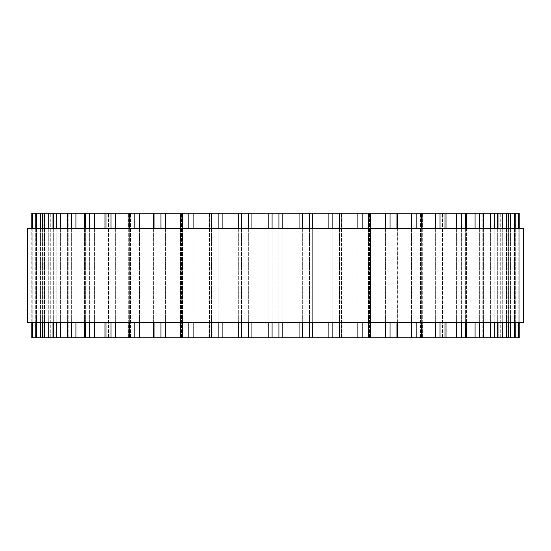 <?xml version="1.0" encoding="UTF-8"?>
<svg xmlns="http://www.w3.org/2000/svg" width="551" height="551" viewBox="0 0 551 551"><rect width="100%" height="100%" fill="white"/><g stroke="black" fill="none" stroke-linecap="round" stroke-linejoin="round"><path stroke-width="0.41" stroke-dasharray="2.75 2.07" d="M268.854 337.818L268.854 213.182L31.793 213.182L31.8 337.818L43.192 337.818L31.793 337.818L268.854 337.818L268.847 213.182M268.888 213.182L282.153 213.182L282.146 337.818L282.146 213.182M268.888 337.818L282.153 337.818M282.532 337.818L312.293 337.818L312.293 213.182L282.532 213.182M312.5 337.818L519.207 337.818L507.808 337.818L519.2 337.818L519.207 213.182L312.5 213.182M515.839 337.818L505.908 337.818L515.839 337.818L515.839 213.182M508.731 337.818L500.246 337.818L508.731 337.818L508.731 213.182M498.001 337.818L490.9 337.818L498.001 337.818L498.001 213.182M483.812 337.818L478.027 337.818L483.812 337.818L483.812 213.182M466.387 337.818L461.821 337.818L466.387 337.818L466.387 213.182M446 337.818L442.549 337.818L446 337.818L446 213.182M422.982 337.818L420.509 337.818L422.982 337.818L422.982 213.182M397.691 337.818L396.045 337.818L397.691 337.818L397.691 213.182M370.52 337.818L369.542 337.818L370.52 337.818L370.52 213.182M341.902 337.818L341.434 337.818L341.902 337.818L341.902 213.182M27.55 228.761L523.45 228.761M523.45 322.239L27.55 322.239M268.854 322.239L268.854 228.761L268.847 322.239M251.945 322.239L251.945 228.761M248.322 322.239L248.322 228.761M241.524 322.239L241.524 228.761M238.748 337.818L238.748 213.182L238.748 337.818M222.108 322.239L222.108 228.761M218.141 322.239L218.141 228.761M211.508 322.239L211.508 228.761M209.228 337.818L209.228 213.182L209.228 337.818M193.112 322.239L193.112 228.761M188.876 322.239L188.876 228.761M182.505 322.239L182.505 228.761M180.749 337.818L180.749 213.182L180.749 337.818M165.424 322.239L165.424 228.761M160.968 322.239L160.968 228.761M154.969 322.239L154.969 228.761M153.77 337.818L153.77 213.182L153.77 337.818M139.465 322.239L139.465 228.761M134.871 322.239L134.871 228.761M129.327 322.239L129.327 228.761M128.707 337.818L128.707 213.182L128.707 337.818M115.655 322.239L115.655 228.761M110.985 322.239L110.985 228.761M105.999 322.239L105.999 228.761M105.957 337.818L105.957 213.182L105.957 337.818M94.359 322.239L94.359 228.761M89.703 322.239L89.703 228.761M85.336 322.239L85.336 228.761M85.887 337.818L85.887 213.182L85.887 337.818M75.928 322.239L75.928 228.761M71.348 322.239L71.348 228.761M67.677 322.239L67.677 228.761M68.799 337.818L68.799 213.182L68.799 337.818M60.638 322.239L60.638 228.761M56.209 322.239L56.209 228.761M53.295 322.239L53.295 228.761M54.976 337.818L54.976 213.182L54.976 337.818M48.743 322.239L48.743 228.761M44.528 322.239L44.528 228.761M42.413 322.239L42.413 228.761M44.631 337.818L44.631 213.182L44.631 337.818M40.416 322.239L40.416 228.761M36.497 322.239L36.497 228.761M35.209 322.239L35.209 228.761M37.929 337.818L37.929 213.182L37.929 337.818M35.801 337.818L35.801 213.182L35.801 337.818M32.227 322.239L32.227 228.761M31.8 322.239L31.793 228.761M34.968 337.818L34.968 213.182L34.968 337.818M32.227 337.818L32.227 213.182M35.209 337.818L35.209 213.182M36.497 337.818L36.497 213.182M40.416 337.818L40.416 213.182M42.413 337.818L42.413 213.182M44.528 337.818L44.528 213.182M48.743 337.818L48.743 213.182M53.295 337.818L53.295 213.182M56.209 337.818L56.209 213.182M60.638 337.818L60.638 213.182M67.677 337.818L67.677 213.182M71.348 337.818L71.348 213.182M75.928 337.818L75.928 213.182M85.336 337.818L85.336 213.182M89.703 337.818L89.703 213.182M94.359 337.818L94.359 213.182M105.999 337.818L105.999 213.182M110.985 337.818L110.985 213.182M115.655 337.818L115.655 213.182M129.327 337.818L129.327 213.182M134.871 337.818L134.871 213.182M139.465 337.818L139.465 213.182M154.969 337.818L154.955 213.182M160.968 337.818L160.968 213.182M165.424 337.818L165.424 213.182M182.505 337.818L182.505 213.182M188.876 337.818L188.876 213.182M193.112 337.818L193.112 213.182M211.508 337.818L211.508 213.182M218.141 337.818L218.141 213.182M222.108 337.818L222.108 213.182M241.524 337.818L241.524 213.182M248.322 337.818L248.322 213.182M251.945 337.818L251.945 213.182M272.077 337.818L272.077 213.182M278.923 337.818L278.923 213.182M299.055 337.818L299.055 213.182M302.678 337.818L302.678 213.182M309.476 337.818L309.476 213.182M328.892 337.818L328.892 213.182M332.859 337.818L332.859 213.182M339.492 337.818L339.492 213.182M341.772 337.818L341.772 213.182L341.772 337.818M357.888 337.818L357.888 213.182M362.124 337.818L362.124 213.182M368.495 337.818L368.495 213.182M370.251 337.818L370.251 213.182L370.251 337.818M385.576 337.818L385.576 213.182M390.032 337.818L390.032 213.182M396.031 337.818L396.045 213.182M397.23 337.818L397.23 213.182L397.23 337.818M411.535 337.818L411.535 213.182M416.129 337.818L416.129 213.182M421.673 337.818L421.673 213.182M422.293 337.818L422.293 213.182L422.293 337.818M435.345 337.818L435.345 213.182M440.015 337.818L440.015 213.182M445.001 337.818L445.001 213.182M445.043 337.818L445.043 213.182L445.043 337.818M456.641 337.818L456.641 213.182M461.297 337.818L461.297 213.182M465.664 337.818L465.664 213.182M465.113 337.818L465.113 213.182L465.113 337.818M475.072 337.818L475.072 213.182M479.652 337.818L479.652 213.182M483.323 337.818L483.323 213.182M482.201 337.818L482.201 213.182L482.201 337.818M490.362 337.818L490.362 213.182M494.791 337.818L494.791 213.182M497.705 337.818L497.705 213.182M496.024 337.818L496.024 213.182L496.024 337.818M502.257 337.818L502.257 213.182M506.472 337.818L506.472 213.182M508.587 337.818L508.587 213.182M506.369 337.818L506.369 213.182L506.369 337.818M510.584 337.818L510.584 213.182M514.503 337.818L514.503 213.182M515.791 337.818L515.791 213.182M513.071 337.818L513.071 213.182L513.071 337.818M515.199 337.818L515.199 213.182L515.199 337.818M518.773 337.818L518.773 213.182M516.032 337.818L516.032 213.182L516.032 337.818M519.2 322.239L519.2 228.761L519.207 322.239M518.773 322.239L518.773 228.761M515.791 322.239L515.791 228.761M514.503 322.239L514.503 228.761M510.584 322.239L510.584 228.761M508.587 322.239L508.587 228.761M506.472 322.239L506.472 228.761M502.257 322.239L502.257 228.761M497.705 322.239L497.705 228.761M494.791 322.239L494.791 228.761M490.362 322.239L490.362 228.761M483.323 322.239L483.323 228.761M479.652 322.239L479.652 228.761M475.072 322.239L475.072 228.761M465.664 322.239L465.664 228.761M461.297 322.239L461.297 228.761M456.641 322.239L456.641 228.761M445.001 322.239L445.001 228.761M440.015 322.239L440.015 228.761M435.345 322.239L435.345 228.761M421.673 322.239L421.673 228.761M416.129 322.239L416.129 228.761M411.535 322.239L411.535 228.761M396.031 322.239L396.031 228.761M390.032 322.239L390.032 228.761M385.576 322.239L385.576 228.761M368.495 322.239L368.495 228.761M362.124 322.239L362.124 228.761M357.888 322.239L357.888 228.761M339.492 322.239L339.492 228.761M332.859 322.239L332.859 228.761M328.892 322.239L328.892 228.761M312.252 337.818L312.252 213.182M309.476 322.239L309.476 228.761M302.678 322.239L302.678 228.761M299.055 322.239L299.055 228.761M282.146 322.239L282.146 228.761L282.153 322.239M278.923 322.239L278.923 228.761M272.077 322.239L272.077 228.761M238.707 322.239L238.707 228.761M238.858 337.818L238.858 213.182L238.858 337.818M209.098 322.239L209.098 228.761M209.566 337.818L209.566 213.182L209.566 337.818M180.48 322.239L180.48 228.761M181.458 337.818L181.458 213.182L181.458 337.818M153.309 322.239L153.309 228.761M128.018 322.239L128.018 228.761M130.491 337.818L130.491 213.182L130.491 337.818M105 322.239L105 228.761M108.451 337.818L108.451 213.182L108.451 337.818M84.613 322.239L84.613 228.761M89.179 337.818L89.179 213.182L89.179 337.818M67.188 322.239L67.188 228.761M72.973 337.818L72.973 213.182L72.973 337.818M52.999 322.239L52.999 228.761M60.1 337.818L60.1 213.182L60.1 337.818M42.269 322.239L42.269 228.761M50.754 337.818L50.754 213.182L50.754 337.818M35.161 322.239L35.161 228.761M45.092 337.818L45.092 213.182L45.092 337.818M43.192 337.818L43.192 213.182M35.161 337.818L35.161 213.182M42.269 337.818L42.269 213.182M52.999 337.818L52.999 213.182M67.188 337.818L67.188 213.182M84.613 337.818L84.613 213.182M105 337.818L105 213.182M128.018 337.818L128.018 213.182M153.309 337.818L153.309 213.182M180.48 337.818L180.48 213.182M209.098 337.818L209.098 213.182M238.707 337.818L238.707 213.182M312.293 337.818L312.293 213.182M312.142 337.818L312.142 213.182L312.142 337.818M341.434 337.818L341.434 213.182L341.434 337.818M369.542 337.818L369.542 213.182L369.542 337.818M420.509 337.818L420.509 213.182L420.509 337.818M442.549 337.818L442.549 213.182L442.549 337.818M461.821 337.818L461.821 213.182L461.821 337.818M478.027 337.818L478.027 213.182L478.027 337.818M490.9 337.818L490.9 213.182L490.9 337.818M500.246 337.818L500.246 213.182L500.246 337.818M505.908 337.818L505.908 213.182L505.908 337.818M519.207 337.818L519.207 213.182M507.808 337.818L507.808 213.182M515.839 322.239L515.839 228.761M508.731 322.239L508.731 228.761M498.001 322.239L498.001 228.761M483.812 322.239L483.812 228.761M466.387 322.239L466.387 228.761M446 322.239L446 228.761M422.982 322.239L422.982 228.761M397.691 322.239L397.691 228.761M370.52 322.239L370.52 228.761M341.902 322.239L341.902 228.761M312.293 322.239L312.293 228.761"/><path stroke-width="0.83" d="M519.207 337.818L519.207 322.239L519.2 337.818L31.793 337.818L31.793 322.239M519.207 213.182L519.207 228.761L519.2 213.182L31.793 213.182L31.793 228.761M268.847 213.182L268.847 228.761L268.888 213.182M268.847 337.818L268.847 322.239L268.888 337.818M282.153 337.818L282.153 322.239L282.146 337.818L282.532 337.818M282.153 213.182L282.153 228.761L282.146 213.182L282.532 213.182M523.45 228.761L27.55 228.761L27.55 322.239L523.45 322.239L523.45 228.761M251.945 337.818L251.945 322.239M251.945 228.761L251.945 213.182M248.322 337.818L248.322 322.239M248.322 228.761L248.322 213.182M241.524 337.818L241.524 322.239M241.524 228.761L241.524 213.182M222.108 337.818L222.108 322.239M222.108 228.761L222.108 213.182M218.141 337.818L218.141 322.239M218.141 228.761L218.141 213.182M211.508 337.818L211.508 322.239M211.508 228.761L211.508 213.182M193.112 337.818L193.112 322.239M193.112 228.761L193.112 213.182M188.876 337.818L188.876 322.239M188.876 228.761L188.876 213.182M182.505 337.818L182.505 322.239M182.505 228.761L182.505 213.182M165.424 337.818L165.424 322.239M165.424 228.761L165.424 213.182M160.968 337.818L160.968 322.239M160.968 228.761L160.968 213.182M154.969 337.818L154.969 322.239M154.969 228.761L154.969 213.182M139.465 337.818L139.465 322.239M139.465 228.761L139.465 213.182M134.871 337.818L134.871 322.239M134.871 228.761L134.871 213.182M129.327 337.818L129.327 322.239M129.327 228.761L129.327 213.182M115.655 337.818L115.655 322.239M115.655 228.761L115.655 213.182M110.985 337.818L110.985 322.239M110.985 228.761L110.985 213.182M105.999 337.818L105.999 322.239M105.999 228.761L105.999 213.182M94.359 337.818L94.359 322.239M94.359 228.761L94.359 213.182M89.703 337.818L89.703 322.239M89.703 228.761L89.703 213.182M85.336 337.818L85.336 322.239M85.336 228.761L85.336 213.182M75.928 337.818L75.928 322.239M75.928 228.761L75.928 213.182M71.348 337.818L71.348 322.239M71.348 228.761L71.348 213.182M67.677 337.818L67.677 322.239M67.677 228.761L67.677 213.182M60.638 337.818L60.638 322.239M60.638 228.761L60.638 213.182M56.209 337.818L56.209 322.239M56.209 228.761L56.209 213.182M53.295 337.818L53.295 322.239M53.295 228.761L53.295 213.182M48.743 337.818L48.743 322.239M48.743 228.761L48.743 213.182M44.528 337.818L44.528 322.239M44.528 228.761L44.528 213.182M42.413 337.818L42.413 322.239M42.413 228.761L42.413 213.182M40.416 337.818L40.416 322.239M40.416 228.761L40.416 213.182M36.497 337.818L36.497 322.239M36.497 228.761L36.497 213.182M35.209 337.818L35.209 322.239M35.209 228.761L35.209 213.182M32.227 337.818L32.227 322.239M32.227 228.761L32.227 213.182M518.773 337.818L518.773 322.239M518.773 228.761L518.773 213.182M515.791 337.818L515.791 322.239M515.791 228.761L515.791 213.182M514.503 337.818L514.503 322.239M514.503 228.761L514.503 213.182M510.584 337.818L510.584 322.239M510.584 228.761L510.584 213.182M508.587 337.818L508.587 322.239M508.587 228.761L508.587 213.182M506.472 337.818L506.472 322.239M506.472 228.761L506.472 213.182M502.257 337.818L502.257 322.239M502.257 228.761L502.257 213.182M497.705 337.818L497.705 322.239M497.705 228.761L497.705 213.182M494.791 337.818L494.791 322.239M494.791 228.761L494.791 213.182M490.362 337.818L490.362 322.239M490.362 228.761L490.362 213.182M483.323 337.818L483.323 322.239M483.323 228.761L483.323 213.182M479.652 337.818L479.652 322.239M479.652 228.761L479.652 213.182M475.072 337.818L475.072 322.239M475.072 228.761L475.072 213.182M465.664 337.818L465.664 322.239M465.664 228.761L465.664 213.182M461.297 337.818L461.297 322.239M461.297 228.761L461.297 213.182M456.641 337.818L456.641 322.239M456.641 228.761L456.641 213.182M445.001 337.818L445.001 322.239M445.001 228.761L445.001 213.182M440.015 337.818L440.015 322.239M440.015 228.761L440.015 213.182M435.345 337.818L435.345 322.239M435.345 228.761L435.345 213.182M421.673 337.818L421.673 322.239M421.673 228.761L421.673 213.182M416.129 337.818L416.129 322.239M416.129 228.761L416.129 213.182M411.535 337.818L411.535 322.239M411.535 228.761L411.535 213.182M396.031 337.818L396.031 322.239M396.031 228.761L396.031 213.182M390.032 337.818L390.032 322.239M390.032 228.761L390.032 213.182M385.576 337.818L385.576 322.239M385.576 228.761L385.576 213.182M368.495 337.818L368.495 322.239M368.495 228.761L368.495 213.182M362.124 337.818L362.124 322.239M362.124 228.761L362.124 213.182M357.888 337.818L357.888 322.239M357.888 228.761L357.888 213.182M339.492 337.818L339.492 322.239M339.492 228.761L339.492 213.182M332.859 337.818L332.859 322.239M332.859 228.761L332.859 213.182M328.892 337.818L328.892 322.239M328.892 228.761L328.892 213.182M309.476 337.818L309.476 322.239M309.476 228.761L309.476 213.182M302.678 337.818L302.678 322.239M302.678 228.761L302.678 213.182M299.055 337.818L299.055 322.239M299.055 228.761L299.055 213.182M278.923 337.818L278.923 322.239M278.923 228.761L278.923 213.182M272.077 337.818L272.077 322.239M272.077 228.761L272.077 213.182M238.707 337.818L238.707 322.239M238.707 228.761L238.707 213.182M209.098 337.818L209.098 322.239M209.098 228.761L209.098 213.182M180.48 337.818L180.48 322.239M180.48 228.761L180.48 213.182M153.309 337.818L153.309 322.239M153.309 228.761L153.309 213.182M128.018 337.818L128.018 322.239M128.018 228.761L128.018 213.182M105 337.818L105 322.239M105 228.761L105 213.182M84.613 337.818L84.613 322.239M84.613 228.761L84.613 213.182M67.188 337.818L67.188 322.239M67.188 228.761L67.188 213.182M52.999 337.818L52.999 322.239M52.999 228.761L52.999 213.182M42.269 337.818L42.269 322.239M42.269 228.761L42.269 213.182M35.161 337.818L35.161 322.239M35.161 228.761L35.161 213.182M515.839 337.818L515.839 322.239M515.839 228.761L515.839 213.182M508.731 337.818L508.731 322.239M508.731 228.761L508.731 213.182M498.001 337.818L498.001 322.239M498.001 228.761L498.001 213.182M483.812 337.818L483.812 322.239M483.812 228.761L483.812 213.182M466.387 337.818L466.387 322.239M466.387 228.761L466.387 213.182M446 337.818L446 322.239M446 228.761L446 213.182M422.982 337.818L422.982 322.239M422.982 228.761L422.982 213.182M397.691 337.818L397.691 322.239M397.691 228.761L397.691 213.182M370.52 337.818L370.52 322.239M370.52 228.761L370.52 213.182M341.902 337.818L341.902 322.239M341.902 228.761L341.902 213.182M312.293 337.818L312.293 322.239M312.293 228.761L312.293 213.182"/></g></svg>

